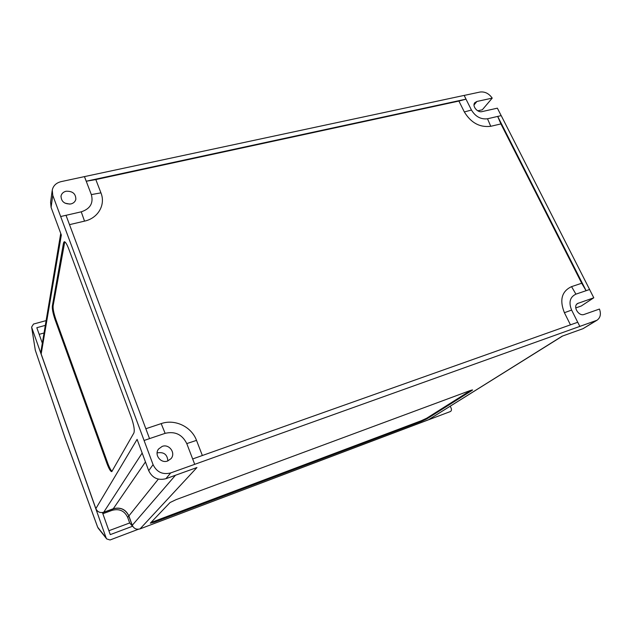 <?xml version="1.0" encoding="UTF-8"?>
<svg xmlns="http://www.w3.org/2000/svg" width="632" height="632" viewBox="0 0 632 632"><rect width="100%" height="100%" fill="white"/><g stroke="black" fill="none" stroke-linecap="round" stroke-linejoin="round"><path stroke-width="0.95" d="M501.168 115.624L497.376 108.167L482.042 111.611C477.421 112.923 471.772 105.836 474.877 102.645L476.931 101.46L492.225 98.118L482.311 109.794L477.76 110.813M589.617 289.503L501.208 115.617L497.708 116.414L586.117 290.688L589.617 289.503L586.117 290.688M562.591 336.027L428.449 419.79L562.14 336.185L583.036 328.672L597.003 320.242C600.408 317.762 601.23 314.025 599.46 309.048L584.173 314.428C578.715 316.703 572.513 306.394 577.569 303.502L593.788 297.791L589.585 289.519M593.788 297.791L581.235 306.022L575.744 307.926M464.172 95.424L480.028 92.035C484.87 91.458 488.931 93.481 492.225 98.118M597.003 320.242L194.719 464.33L192.673 458.951L577.759 322.257L579.884 326.507M84.459 176.612L464.157 95.408L466.037 99.153L86.229 181.218L84.459 176.612L61.122 181.629C56.224 182.861 53.27 185.674 52.259 190.058L52.764 195.351L51.089 207.399L50.599 202.201L52.148 190.848M426.924 418.826L471.993 390.45L472.578 389.928L470.382 390.481L176.123 499.628L170.032 502.551L150.313 523.185L154.113 522.269L421.607 421.291L426.924 418.826L426.663 418.234L470.943 390.276M428.449 419.79L140.067 528.873C136.472 529.829 133.873 528.644 132.27 525.295L175.459 475.256M450.268 406.242L451.145 408.161C451.746 409.797 451.469 410.934 450.324 411.566L360.011 445.671M46.112 320.614L33.512 324.05L31.624 327.06L35.289 350.183L65.215 438.387L97.676 527.207L106.089 537.816L31.782 327.676M45.314 325.377L36.822 327.708L42.328 343.2M138.432 529.245L110.047 539.973L106.721 538.946L106.089 537.816M102.51 512.742L113.199 508.847C120.435 506.975 125.642 509.368 128.81 516.012L132.515 526.259L110.268 534.617L102.51 512.742M52.764 195.351L60.656 216.539L66.005 215.291L149.539 438.608L144.072 440.48L153.078 464.662C156.768 472.167 162.653 474.916 170.711 472.918L194.719 464.33L186.772 443.593C182.229 434.468 175.017 431.048 165.126 433.347L149.539 438.608M142.168 453.041L103.727 512.228C100.061 513.176 97.439 511.967 95.851 508.618L41.167 353.991L61.336 235.025L51.089 207.399M170.711 472.918L165.9 478.701C158.024 480.668 152.296 477.989 148.702 470.666L137.097 439.366L95.851 508.618M144.08 440.464L60.664 216.507M133.905 432.952C134.79 430.179 133.905 424.949 131.251 417.262L68.643 248.668C66.81 243.928 65.333 241.622 64.188 241.732L63.508 242.98L52.322 306.086C52.101 309.095 53.025 313.63 55.079 319.681L106.903 463.375C108.957 468.833 110.584 471.591 111.769 471.63L133.905 432.952M165.9 478.701L196.947 467.53L140.067 528.873M103.727 512.228L113.262 508.752C120.499 506.888 125.705 509.281 128.881 515.925L132.27 525.295M167.843 460.918C167.362 454.574 163.957 451.88 157.613 452.82L157.091 453.026M162.179 446.405C169.242 443.585 176.107 453.207 170.94 458.729L167.67 460.981C160.765 463.801 153.845 454.558 158.632 448.949L162.179 446.405M69.852 204.104L65.017 203.164M66.084 191.243C72.569 190.99 75.816 193.7 75.84 199.357C75.2 201.719 73.541 203.251 70.863 203.946C64.464 204.247 61.186 201.6 61.028 195.999C61.636 193.534 63.326 191.946 66.084 191.243M41.167 353.991L40.977 351.242L46.744 316.822M64.756 241.819L53.12 305.872C52.898 308.882 53.815 313.417 55.869 319.468L107.709 463.098C109.391 467.641 110.853 470.366 112.093 471.274M150.922 522.546L421.347 420.699L426.663 418.234M66.012 215.315L81.244 211.823C90.258 208.837 93.623 203.093 91.332 194.593L86.229 181.218M84.459 176.644L86.221 181.25L95.819 179.583L100.938 192.855C105.82 204.673 98.189 218.198 84.53 221.137L69.504 224.644M570.451 324.848L564.408 312.714C559.344 299.979 561.722 291.289 571.549 286.636L581.709 283.239L500.915 123.927L490.748 126.297C479.767 127.609 470.959 122.829 464.338 111.951L458.911 101.065L95.819 179.583M458.911 101.065L466.037 99.153M581.709 283.239L586.085 290.704L575.918 294.149C569.946 297.032 568.508 302.341 571.62 310.075L577.719 322.265M466.013 99.184L471.448 110.031C475.469 116.636 480.826 119.551 487.517 118.776L497.708 116.414M497.676 116.446L500.915 123.927M145.85 428.733L161.184 423.614C174.898 418.747 191.536 426.703 196.513 440.378L202.358 455.514M149.531 438.632L144.072 440.48M108.894 530.722L129.686 522.956L127.688 517.418C124.536 510.83 119.369 508.46 112.188 510.308L102.85 513.721M129.686 522.956L132.515 526.259M44.035 332.985L39.176 334.336M474.032 104.959L476.931 101.46M576.803 304.166L578.454 303.068M583.036 328.672L595.755 320.835M31.639 327.147L35.329 350.302M35.179 349.82L65.215 438.482L97.739 527.404M148.702 470.666L153.078 464.662M113.262 508.752L145.463 461.929M128.881 515.925L158.332 479.127M107.709 463.098L106.903 463.375M55.869 319.468L55.079 319.681M53.12 305.872L52.322 306.086M64.432 242.751L63.508 242.98M471.788 390.007L471.993 390.45M421.347 420.699L421.607 421.291M153.86 521.582L154.113 522.269M471.448 110.031L464.338 111.951M487.517 118.776L490.748 126.297M100.938 192.855L91.332 194.593M84.53 221.137L81.244 211.823M161.184 423.614L165.126 433.347M196.513 440.378L186.772 443.593M575.918 294.149L571.549 286.636M571.62 310.075L564.408 312.714M128.81 516.012L127.688 517.418M113.199 508.847L112.188 510.308M98.126 528.099L106.658 538.859M60.735 233.405L46.823 316.379M158.269 449.463L158.632 448.949M60.956 196.449L61.028 195.999"/></g></svg>
